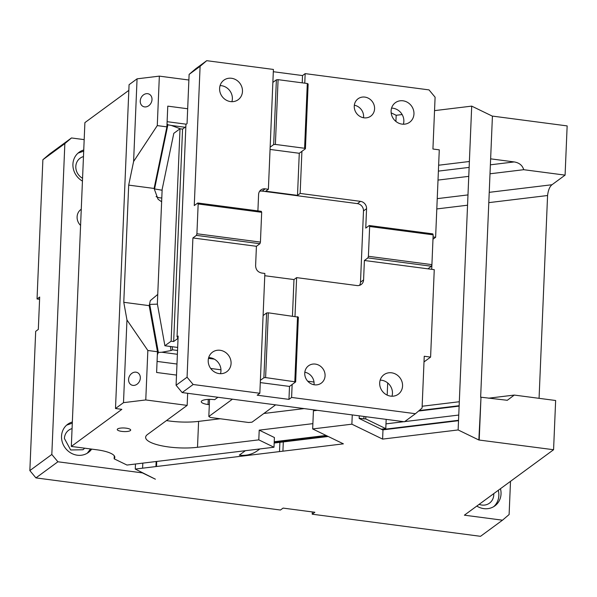 <?xml version="1.0" encoding="UTF-8"?>
<svg xmlns="http://www.w3.org/2000/svg" width="597" height="597" viewBox="0 0 597 597"><rect width="100%" height="100%" fill="white"/><g stroke="black" fill="none" stroke-linecap="round" stroke-linejoin="round"><path stroke-width="0.9" d="M317.343 410.326L313.425 410.803L312.664 428.937L351.872 424.183L382.602 439.101L458.13 429.944L478.846 439.996L553.576 449.728L464.384 515.181L502.487 520.188L480.525 536.315L312.209 514.196L312.306 511.927M279.889 442.34L279.5 451.593M282.918 451.175L283.306 441.922M312.209 514.196L314.85 512.263L283.09 508.092L280.456 510.025L35.932 477.898L29.85 470.593L35.686 331.35L38.32 329.41L39.678 297.03L37.044 298.963L42.88 159.72L64.849 143.601L51.82 454.466L57.902 461.779L142.399 472.884L155.407 479.197L135.265 469.07L135.474 464.018M39.581 299.298L37.044 298.963M64.849 143.601L71.468 137.959L49.499 154.078L42.88 159.72M245.367 450.705L239.33 455.13A28.925 26.44 53.7 0 0 257.606 450.601L259.859 448.944M72.065 428.601A12.104 11.067 53.7 0 0 68.677 430.228A12.104 11.067 53.7 0 0 64.409 438.489L70.67 449.981L83.005 449.75L84.692 448.19M72.297 423.154L66.633 425.139M87.252 453.227L90.565 448.966M72.341 421.997A17.485 15.985 -126.3 0 0 67.692 424.28A17.485 15.985 -126.3 0 0 61.528 436.206A17.485 15.985 53.7 0 0 70.573 452.817A17.485 15.985 53.7 0 0 88.386 452.474A17.485 15.985 53.7 0 0 91.692 449.108M142.802 463.13L142.593 468.182M71.468 137.959L84.177 139.631M80.58 225.442A10.761 9.836 -126.3 0 1 77.103 216.845A10.761 9.836 -126.3 0 1 80.901 209.502A10.761 9.836 -126.3 0 1 81.259 209.256M82.438 181.078A17.485 15.985 -126.3 0 1 72.924 164.197A17.485 15.985 -126.3 0 1 79.095 152.272A17.485 15.985 -126.3 0 1 83.744 149.989M156.145 461.511L155.936 466.563M156.511 466.496L156.727 461.444M492.421 116.176L490.63 158.921L492.421 116.176L471.705 106.124L458.13 429.944M471.705 106.124L434.534 110.632M402.147 114.557L396.177 115.281L395.915 121.437M135.265 469.07L343.394 443.847L312.664 428.937M382.602 439.101L382.983 430.034L359.155 418.475L359.267 415.84M396.177 115.281L391.162 112.848M479.13 504.361A12.104 11.067 53.7 0 0 489.488 503.152A12.104 11.067 53.7 0 0 493.756 494.898L493.741 493.637M502.487 520.188L509.114 514.547L510.502 481.339M500.465 488.704A17.485 15.985 -126.3 0 1 501.04 493.95A17.485 15.985 -126.3 0 1 494.868 505.883A17.485 15.985 -126.3 0 1 476.809 506.069M492.771 116.139L567.15 125.907L565.09 175.13L523.733 169.697C522.42 165.347 519.241 162.765 514.196 161.929L490.98 158.884M523.733 169.697L490.01 173.787M468.757 176.361L438.011 180.085M565.09 175.13L552.001 184.734C549.68 186.6 548.203 190.189 547.576 195.517L539.069 398.333M553.576 449.728L555.643 400.505L514.286 395.072L507.301 400.288L480.995 397.214L479.197 439.959M351.872 424.183L352.26 414.915M29.85 470.593L51.82 454.466M57.902 461.779L35.932 477.898M39.387 303.992L38.32 329.417M83.468 156.593A12.104 11.067 53.7 0 0 80.08 158.22A12.104 11.067 53.7 0 0 75.812 166.481A12.104 11.067 53.7 0 0 82.558 178.257M83.699 151.145L78.035 153.123M493.734 506.637A17.485 15.985 53.7 0 0 498.838 495.562A17.485 15.985 53.7 0 0 498.264 490.316M478.846 439.996L480.995 397.214M490.63 158.921L480.645 397.259M422.146 406.244L459.309 401.736M488.503 398.199L514.286 395.072M438.631 165.227L469.384 161.496M270.06 149.437L299.276 153.272L297.507 195.368L265.755 191.197L268.389 189.264L265.217 188.846A6.724 6.149 53.7 0 0 260.964 189.898A6.724 6.149 53.7 0 0 258.591 194.488L257.904 210.89M359.469 285.366A6.724 6.149 53.7 0 0 360.498 282.172L363.491 210.928A6.724 6.149 53.7 0 0 357.409 203.622L262.135 191.1A6.724 6.149 53.7 0 0 259.62 191.294M297.507 195.368L300.149 193.435L360.484 201.361A6.724 6.149 53.7 0 1 366.565 208.674L365.752 228.099L369.267 225.524L369.647 226.494L368.401 256.285L367.909 257.904L364.394 260.486L363.58 279.911A6.724 6.149 53.7 0 1 361.207 284.5A6.724 6.149 53.7 0 1 356.954 285.553L296.619 277.627L294.993 316.32M369.267 225.524L432.78 233.867L433.161 234.837L369.647 226.494M433.161 234.837L431.915 264.635L368.401 256.285M431.713 269.329L431.915 264.635L431.422 266.247L367.909 257.904M364.394 260.486L434.258 269.665L430.594 357.096L424.243 356.26L422.072 408.072L415.445 413.714L404.46 421.773L182.167 392.572L176.085 385.259L178.145 336.036L177.04 336.85A8.074 2.157 -177.6 0 1 178.055 337.962A8.074 2.157 -177.6 0 1 177.615 338.626L173.66 341.529L171.115 341.193L180.025 128.773L173.802 133.332L162.153 189.383L157.354 303.798L164.899 345.76L171.115 341.193M431.422 266.247L427.907 268.829M433.071 236.949L435.616 237.278L439.28 149.847L432.929 149.019L435.101 97.207L429.019 89.893L305.164 73.625L304.768 83.17M299.276 153.272L301.91 151.34L300.149 193.435M354.26 106.117A10.761 9.836 -126.3 0 1 358.051 98.781A10.761 9.836 -126.3 0 1 369.013 98.572A10.761 9.836 -126.3 0 1 374.58 108.788A10.761 9.836 -126.3 0 1 370.789 116.131A10.761 9.836 -126.3 0 1 359.827 116.34A10.761 9.836 -126.3 0 1 354.26 106.117M413.96 113.96A12.104 11.067 -126.3 0 1 409.691 122.221A12.104 11.067 -126.3 0 1 397.356 122.46A12.104 11.067 -126.3 0 1 391.095 110.96A12.104 11.067 -126.3 0 1 395.363 102.699A12.104 11.067 -126.3 0 1 407.691 102.468A12.104 11.067 -126.3 0 1 413.96 113.96M354.334 105.221A10.761 9.836 -126.3 0 1 363.595 116.848A10.761 9.836 -126.3 0 1 363.521 117.743M176.085 385.259L187.07 377.2L192.906 237.957L196.42 235.375L196.913 233.755L198.167 203.965L197.779 202.995L194.264 205.569L200.099 66.327L189.115 74.394L187.055 123.609L185.943 124.43L177.04 336.85M189.115 74.394L195.734 68.752L206.719 60.685L273.411 69.446L272.866 82.401L276.381 79.826L278.09 79.67L275.381 144.429L273.672 144.586L276.381 79.826M200.099 66.327L206.719 60.685M273.314 71.715L302.53 75.558L305.164 73.625M177.667 347.439L164.899 345.76M173.66 341.529L182.563 129.101L180.025 128.773M182.563 129.101L185.846 126.691M275.381 144.429L304.597 148.272L307.306 83.505L278.09 79.67M304.597 148.272L305.425 148.757L308.142 83.998L307.306 83.505M301.91 151.34L305.425 148.757M266.613 312.97L263.896 377.737L265.605 377.58L295.657 381.908L289.5 386.423L288.955 399.378L257.203 395.207L259.837 393.266L263.098 315.552L266.613 312.97L268.322 312.821L265.605 377.58M295.657 381.908L298.366 317.149L268.322 312.821M297.537 316.656L294.821 381.423M292.142 384.49L291.597 397.445L288.955 399.378M260.285 382.587L289.5 386.423M260.382 380.319L263.896 377.737M263.098 315.552L264.859 273.456L261.687 273.038C257.844 272.15 255.815 269.71 255.606 265.725L256.419 246.3L259.934 243.718L260.426 242.098L196.913 233.755M432.982 239.218L435.616 237.278M424.004 361.931L430.594 357.096M231.89 101.684A12.104 11.067 53.7 0 0 232.367 98.848A12.104 11.067 53.7 0 0 220.084 85.595M403.378 124.213A12.104 11.067 53.7 0 0 403.856 121.378A12.104 11.067 53.7 0 0 391.572 108.124M302.224 82.841L302.53 75.558M268.389 189.264L272.866 82.401M270.15 147.168L273.672 144.586M196.42 235.375L259.934 243.718M192.906 237.957L256.419 246.3M198.167 203.965L261.68 212.308L260.426 242.098M261.68 212.308L261.292 211.338L197.779 202.995M187.07 377.2L193.152 384.505L182.167 392.572M193.152 384.505L259.837 393.266M291.597 397.445L415.445 413.714M292.455 315.992L293.978 279.56L296.619 277.627M391.975 396.221A12.104 11.067 53.7 0 0 392.453 393.386A12.104 11.067 53.7 0 0 380.17 380.132M402.557 385.975A12.104 11.067 53.7 0 0 396.296 374.476A12.104 11.067 53.7 0 0 383.961 374.707A12.104 11.067 53.7 0 0 379.692 382.968A12.104 11.067 53.7 0 0 385.961 394.468A12.104 11.067 53.7 0 0 398.289 394.229A12.104 11.067 53.7 0 0 402.557 385.975M325.074 375.789A10.761 9.836 -126.3 0 1 321.276 383.132A10.761 9.836 -126.3 0 1 310.321 383.341A10.761 9.836 -126.3 0 1 304.746 373.125A10.761 9.836 -126.3 0 1 308.545 365.782A10.761 9.836 -126.3 0 1 319.507 365.573A10.761 9.836 -126.3 0 1 325.074 375.789M304.828 372.229A10.761 9.836 -126.3 0 1 314.089 383.856A10.761 9.836 -126.3 0 1 314.015 384.744M220.494 373.692A12.104 11.067 53.7 0 0 220.965 370.856A12.104 11.067 53.7 0 0 208.681 357.603M231.076 363.439A12.104 11.067 53.7 0 0 224.808 351.946A12.104 11.067 53.7 0 0 212.48 352.178A12.104 11.067 53.7 0 0 208.211 360.439A12.104 11.067 53.7 0 0 214.472 371.938A12.104 11.067 53.7 0 0 226.8 371.7A12.104 11.067 53.7 0 0 231.076 363.439M264.762 275.724L293.978 279.56M219.606 88.431A12.104 11.067 -126.3 0 1 223.882 80.17A12.104 11.067 -126.3 0 1 236.211 79.938A12.104 11.067 -126.3 0 1 242.472 91.431A12.104 11.067 -126.3 0 1 238.203 99.692A12.104 11.067 -126.3 0 1 225.875 99.93A12.104 11.067 -126.3 0 1 219.606 88.431M387.692 382.953L387.184 395.117M386.169 419.37L385.781 428.631L381.229 429.183M273.993 447.235L126.974 465.048L114.154 458.832A26.902 7.179 -177.6 0 0 114.818 457.347A26.902 7.179 -177.6 0 0 96.729 449.772L71.319 446.437L121.848 409.355L115.497 408.52L123.497 402.654L145.772 399.953L187.16 405.393L147.511 434.489A34.305 9.156 -177.6 0 0 145.631 437.31A34.305 9.156 -177.6 0 0 168.697 446.966A34.305 9.156 -177.6 0 0 197.51 447.287L258.8 439.862L273.993 447.235L274.404 437.519L259.21 430.146L258.8 439.862M114.281 455.817L114.154 458.832M365.842 416.699L365.752 418.915L385.781 428.631M365.789 416.691L365.752 418.915M365.692 418.907A2.694 0.716 2.4 0 1 363.879 418.84L359.163 418.221M312.888 423.646L259.21 430.146M188.876 80.013L159.347 76.132L137.064 78.834L133.601 161.503L128.691 185.115L123.78 302.306L126.96 319.985L123.497 402.654M71.319 446.437L84.893 122.616L128.833 90.371M115.497 408.52L129.071 84.699L137.064 78.834M126.161 428.168A6.724 1.798 -177.6 0 0 117.243 429.504A6.724 1.798 -177.6 0 0 121.773 431.392A6.724 1.798 -177.6 0 0 130.691 430.064A6.724 1.798 -177.6 0 0 126.161 428.168M304.142 408.594L263.874 413.475M220.233 418.758L198.6 421.385L197.51 447.287M159.347 76.132L157.272 125.601L166.899 126.87L167.772 106.139L187.674 108.758M157.272 125.601L133.601 161.503M152.004 99.572A6.858 5.634 -64.1 0 0 149.116 94.117A6.858 5.634 -64.1 0 0 140.243 100.997A6.858 5.634 -64.1 0 0 143.123 106.46A6.858 5.634 -64.1 0 0 152.004 99.572M176.511 375.088L156.608 372.476L157.474 351.752L147.847 350.484L145.772 399.953M187.667 393.289L187.16 405.393M126.96 319.985L147.847 350.484M140.332 378.058A6.858 5.634 -64.1 0 0 137.444 372.603A6.858 5.634 -64.1 0 0 128.571 379.483A6.858 5.634 -64.1 0 0 131.452 384.946A6.858 5.634 -64.1 0 0 140.332 378.058M166.473 420.572A34.305 9.156 -177.6 0 0 169.779 421.057A34.305 9.156 -177.6 0 0 198.6 421.385M177.384 354.282L161.854 352.237L158.362 352.446L157.354 354.737M157.071 361.416L176.973 364.028M210.696 368.461L220.965 369.812M307.739 381.207L314.007 382.035M157.414 304.134L149.728 304.418L149.19 305.642L123.78 302.306M209.547 399.378L208.823 416.505L210.487 417.482L248.598 422.489L252.016 422.176L275.627 404.848M217.927 397.266L214.644 399.677A10.089 2.694 -177.6 0 0 201.264 401.677A10.089 2.694 -177.6 0 0 208.054 404.52L209.323 404.684M167.115 121.684L186.257 124.198M162.115 190.227L154.563 188.936L154.101 188.451L128.691 185.115M180.361 128.818L171.361 125.46L167.899 124.788L167.026 123.877M161.63 201.801L158.041 199.234L154.101 188.451L166.899 126.87M157.75 294.411L150.325 300.619L149.19 305.642L157.474 351.752M154.563 188.936L167.899 124.788M158.362 352.446L149.728 304.418M208.823 416.505L232.442 399.177M161.854 352.237L171.07 350.536L170.339 346.476M177.54 350.461L172.645 349.82L171.07 350.536M156.063 196.577A11.433 10.582 -43.8 0 0 159.802 197.823A11.433 10.582 136.2 0 0 161.794 197.905M160.459 190.003L162.115 190.182M514.196 161.929L490.383 164.817M469.138 167.391L438.385 171.115M419.131 410.572L459.145 405.721M274.187 442.631L327.559 436.168M382.02 429.564L458.533 420.295M385.975 423.863L403.878 421.698M404.706 421.594L458.757 415.049M436.803 208.935L467.548 205.211M488.801 202.637L547.576 195.517M552.001 184.734L489.227 192.338M467.981 194.913L437.235 198.637M262.135 191.1L265.217 188.846M357.409 203.622L360.484 201.361M363.491 210.928L366.565 208.674M360.498 282.172L363.58 279.911M177.667 337.268L177.615 338.626M274.224 441.728L326.074 435.444M363.976 416.452L363.879 418.84M214.308 359.133L208.48 358.364M171.361 125.46L185.07 127.265M172.085 346.708L172.645 349.82M208.263 399.415L208.054 404.52M418.587 411.034L459.13 406.124M274.172 443.034L328.216 436.482M382.677 429.885L458.518 420.691M274.217 441.862L326.298 435.549"/></g></svg>
